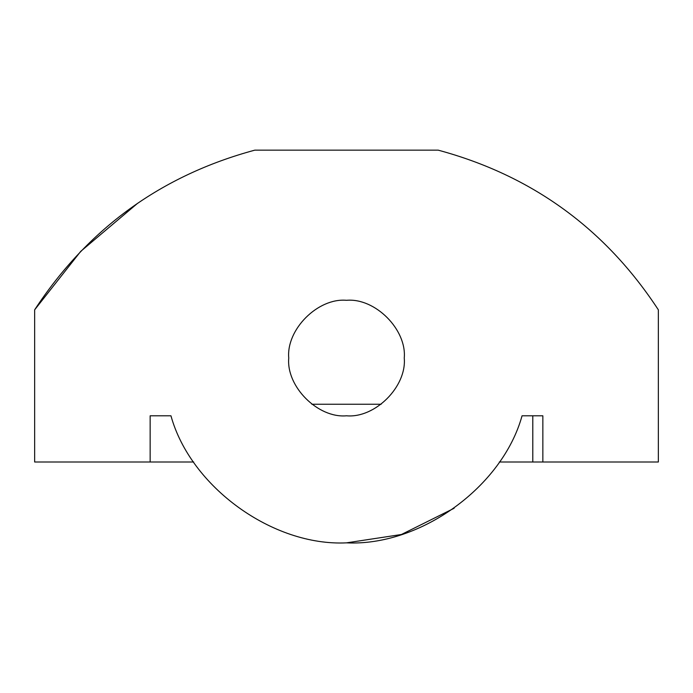 <?xml version="1.0" encoding="UTF-8"?>
<svg xmlns="http://www.w3.org/2000/svg" width="693" height="693" viewBox="0 0 693 693"><rect width="100%" height="100%" fill="white"/><g stroke="black" fill="none" stroke-linecap="round" stroke-linejoin="round"><path stroke-width="1.04" d="M499.289 461.997L542.853 461.997L542.853 415.8L542.853 461.997L658.35 461.997L658.35 309.823C605.223 228.664 531.826 175.433 438.175 150.147L254.825 150.147C161.174 175.433 87.777 228.664 34.65 309.823L34.65 461.997L150.147 461.997L150.147 415.8L150.147 461.997L193.711 461.997M34.65 309.823L80.726 251.36L137.578 203.318M542.853 415.8L522.046 415.8C502.434 486.919 420.183 546.448 346.5 542.853C272.817 546.448 190.566 486.919 170.954 415.8L150.147 415.8M404.253 358.047C406.834 386.625 375.069 418.381 346.5 415.8C317.931 418.381 286.166 386.625 288.747 358.047C286.166 329.478 317.931 297.721 346.5 300.303C375.069 297.721 406.834 329.478 404.253 358.047M346.5 542.853L401.412 534.502L454.123 508.272M381.15 404.253L311.85 404.253M532.796 461.997L532.796 415.8"/></g></svg>
